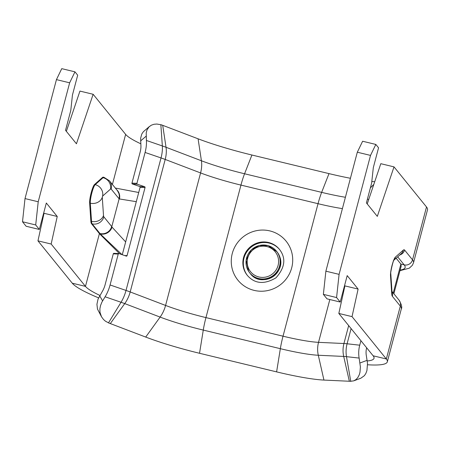 <?xml version="1.0" encoding="UTF-8"?>
<svg xmlns="http://www.w3.org/2000/svg" width="450" height="450" viewBox="0 0 450 450"><rect width="100%" height="100%" fill="white"/><g stroke="black" fill="none" stroke-linecap="round" stroke-linejoin="round"><path stroke-width="0.67" d="M360.917 340.706L359.73 345.189A23.428 17.736 96.4 0 0 359.134 358.071L360.388 366.913L360.006 372.156L359.246 374.85L357.739 377.679L355.854 379.648L353.694 380.863L360.849 378.208L364.393 375.671L365.844 373.466L366.924 370.569L367.515 363.488L366.3 355.404A13.781 10.434 -83.6 0 1 366.649 347.827L366.654 347.794M149.552 126.371L143.381 131.698L141.801 133.999L140.631 138.263L140.901 145.164A13.781 6.891 109 0 1 140.124 152.224L131.963 183.116A0.686 0.591 92.7 0 0 132.351 183.971L137.317 184.202A0.686 0.591 -87.3 0 1 136.929 183.347L145.091 152.454A23.428 11.711 -71 0 0 146.407 140.456L146.216 132.93L146.925 130.168L148.944 126.945L151.324 125.196L154.046 124.262L156.887 124.037L161.393 124.836A13.781 1.732 14.8 0 1 162.703 125.319L198.084 138.808A68.901 8.651 -165.2 0 0 251.916 155.019L328.995 173.616A68.901 8.651 -165.2 0 0 350.426 178.273M137.317 184.202L144.653 186.727L139.686 186.497A0.686 0.591 -87.3 0 1 140.079 187.352L145.046 187.583A0.686 0.591 92.7 0 0 144.653 186.727M145.046 187.583L127.058 255.651L124.639 255.538M110.081 284.957L126.022 290.441A23.428 11.711 109 0 1 121.044 302.265A27.444 3.448 14.8 0 1 124.734 303.598L110.317 323.578A13.781 1.732 14.8 0 0 109.007 323.094L105.463 321.204L103.5 319.483L101.52 316.789L99.979 312.294L99.883 308.858L100.502 305.612L101.903 302.13L105.103 296.781A23.428 11.711 -71 0 0 110.081 284.957L118.249 254.059A0.686 0.591 -87.3 0 1 118.986 253.592L126.321 256.118A0.686 0.591 92.7 0 0 127.058 255.651M122.276 254.728L140.079 187.352M118.699 253.581L114.019 253.361A0.686 0.591 92.7 0 0 113.282 253.828L105.114 284.726A13.781 6.891 109 0 1 102.189 291.679L98.016 299.216L96.924 304.296L97.487 309.094L101.576 316.896M139.686 186.497L132.351 183.971M247.523 275.614A20.672 20.211 141 0 1 246.769 251.938A20.672 20.211 141 0 1 269.049 243.062A20.672 20.211 141 0 1 279.636 249.598M353.694 380.863L350.331 381.324A13.781 1.732 14.8 0 0 349.352 381.251L323.944 380.076A68.901 8.651 -165.2 0 1 276.609 371.88L199.53 353.278A68.901 8.651 -165.2 0 1 145.704 337.067L110.317 323.578M371.812 181.491A68.901 8.651 -165.2 0 0 374.721 181.721M117.416 190.648L119.008 193.657L119.424 196.312L119.132 198.849L119.464 198.962A9.647 9.377 -77.3 0 0 116.505 189.518M111.78 226.693L111.673 226.502A9.647 9.433 141 0 1 99.984 233.528L100.063 233.651C105.795 234.433 109.704 232.116 111.78 226.693L112.022 227.115A9.647 9.062 151.7 0 1 100.288 233.955L122.017 254.638M125.657 241.926L112.022 227.115M100.063 233.651L100.288 233.955L99.534 233.769L91.491 223.701A20.672 3.471 -76.4 0 1 90.861 221.209L89.634 203.023A10.333 1.732 -76.4 0 1 91.204 192.673A10.333 1.732 -76.4 0 1 94.534 184.494L102.397 177.536A20.672 3.471 -76.4 0 1 103.32 177.171L103.984 177.328A20.672 3.471 103.6 0 0 103.061 177.694L95.192 184.652A10.333 1.732 103.6 0 0 91.867 192.836A10.333 1.732 103.6 0 0 90.298 203.186L91.524 221.366A20.672 3.471 103.6 0 0 92.149 223.858L99.984 233.528L99.321 233.364M111.673 226.502L103.837 216.838A11.025 1.851 -76.4 0 1 103.506 215.505L102.279 197.325L102.606 196.093L110.469 189.129A11.025 1.851 -76.4 0 1 111.172 189.079L119.132 198.849M138.718 192.493L115.318 188.055L138.718 192.487M119.464 198.962L136.294 201.673M119.689 253.834L99.534 233.769M98.578 297.866A117.129 14.709 14.8 0 1 72.264 283.196L85.472 286.38A103.348 12.977 -165.2 0 0 99.894 295.442M140.799 143.792A103.348 12.977 14.8 0 1 125.634 134.381L93.139 94.281L76.444 143.781L65.531 130.32L70.774 110.492L72.444 95.029L77.687 75.201L74.959 71.837L69.643 82.811L38.216 201.769L35.707 224.961L39.341 229.449L46.328 203.012L57.24 216.478L51.159 244.035L85.472 286.38L99.433 233.539M119.126 198.877L111.786 226.665M399.977 270.658L409.292 268.189L412.374 265.264L413.533 262.682L427.5 209.812A117.129 14.709 -165.2 0 0 426.504 206.977L394.009 166.877L377.314 216.377L366.407 202.911L371.644 183.088L373.314 167.625L378.557 147.797L375.829 144.433L370.519 155.402L357.311 152.218L362.621 141.244L375.829 144.433M367.251 360.962A103.348 12.977 -165.2 0 0 374.017 358.296A103.348 12.977 -165.2 0 0 373.14 355.793L386.342 358.976A117.129 14.709 14.8 0 1 387.338 361.811A117.129 14.709 14.8 0 1 367.566 364.764M339.086 274.359L336.577 297.551L323.37 294.368L325.879 271.176L339.086 274.359L370.519 155.402M323.37 294.368L327.009 298.856L340.211 302.04L336.577 297.551M340.211 302.04L347.197 275.608L358.11 289.074L352.035 316.631L338.827 313.442L344.902 285.885L344.588 285.497M413.533 262.682A117.129 14.709 -165.2 0 0 412.532 259.847L404.584 250.031A20.672 3.471 103.6 0 0 403.273 250.132L395.404 257.091A10.333 1.732 103.6 0 0 392.079 265.269A10.333 1.732 103.6 0 0 390.51 275.619L391.731 293.799A20.672 3.471 103.6 0 0 392.361 296.291L400.314 306.107L386.342 358.976L352.035 316.631M325.879 271.176L357.311 152.218M373.14 355.793L338.827 313.442M367.234 203.934L380.807 163.688L394.009 166.877M358.11 289.074L344.902 285.885M393.244 292.995L400.882 264.066L401.192 266.062M396.135 258.204L400.882 264.066L404.184 264.864A110.239 13.843 14.8 0 1 400.118 270.113M66.364 131.338L79.937 91.091L93.139 94.281M51.159 244.035L37.958 240.851L72.264 283.196M37.958 240.851L44.032 213.294L43.712 212.901M35.707 224.961L22.5 221.771L26.139 226.26L39.341 229.449M22.5 221.771L25.009 198.579L38.216 201.769M69.643 82.811L56.441 79.622L25.009 198.579M56.441 79.622L61.751 68.653L74.959 71.837M44.032 213.294L57.24 216.478M136.929 183.347L131.963 183.116M140.602 140.923L146.109 136.221M145.091 152.454L161.032 157.939L126.022 290.441A31.005 3.893 14.8 0 1 130.191 291.949A23.428 15.019 110.9 0 1 124.734 303.598L160.116 317.087A55.238 6.936 -165.2 0 0 203.271 330.086L199.53 353.278M113.282 253.828L118.249 254.059M102.6 300.887L99.681 295.791M367.144 360.326L359.983 362.987M269.848 230.906A31.005 30.319 -39 0 0 232.329 269.303A31.005 30.319 -39 0 0 283.793 281.722A31.005 30.319 -39 0 0 269.848 230.906M268.594 242.499A20.672 20.211 141 0 1 279.416 249.317C286.239 258.109 285.081 267.621 275.929 277.858C264.24 284.704 254.694 283.866 247.292 275.338A20.672 20.211 141 0 1 246.212 251.533A20.672 20.211 141 0 1 268.594 242.499M251.916 155.019L244.569 173.768A23.428 3.932 103.6 0 0 240.953 185.096L205.948 317.599L283.028 336.195A23.428 3.932 103.6 0 0 280.35 348.683A55.238 6.936 -165.2 0 0 318.296 355.252L323.944 380.076M198.084 138.808L201.42 160.768A23.428 15.019 110.9 0 1 200.582 172.935A51.677 6.491 -165.2 0 0 240.953 185.096L318.032 203.692L283.028 336.195A51.677 6.491 -165.2 0 0 318.527 342.343A23.428 20.076 92.7 0 0 318.296 355.252L343.704 356.434A27.444 3.448 14.8 0 1 346.5 356.664L350.752 381.347M348.671 325.592L343.935 343.519A23.428 20.076 92.7 0 0 343.704 356.434L349.352 381.251M351.101 328.596L347.091 343.777A23.428 17.736 96.4 0 0 346.5 356.664L359.134 358.071M160.852 124.661L162.343 145.946A27.444 3.448 14.8 0 1 166.033 147.279A23.428 15.019 110.9 0 1 165.201 159.441L130.191 291.949L165.578 305.438A23.428 15.019 110.9 0 1 160.116 317.087L145.704 337.067M162.703 125.319L166.033 147.279L201.42 160.768A55.238 6.936 -165.2 0 0 244.569 173.768L321.649 192.364A23.428 3.932 103.6 0 0 318.032 203.692A51.677 6.491 -165.2 0 0 342.411 208.62M105.103 296.781L121.044 302.265L108.478 322.892M329.833 299.537L318.527 342.343L343.935 343.519A31.005 3.893 14.8 0 1 347.091 343.777L359.73 345.189M367.363 199.294L368.775 199.356M373.832 184.365L370.367 187.909M146.407 140.456L162.343 145.946A23.428 11.711 109 0 1 161.032 157.939A31.005 3.893 14.8 0 1 165.201 159.441L200.582 172.935L165.578 305.438A51.677 6.491 -165.2 0 0 205.948 317.599A23.428 3.932 103.6 0 0 203.271 330.086L280.35 348.683L276.609 371.88M328.995 173.616L321.649 192.364A55.238 6.936 -165.2 0 0 345.409 197.269M103.837 216.838A9.647 9.433 141 0 1 92.149 223.858L91.491 223.701M103.506 215.505A9.647 8.387 176.1 0 1 91.524 221.366L90.861 221.209M102.279 197.325A9.647 8.387 176.1 0 1 90.298 203.186L89.634 203.023M102.606 196.093A9.647 9.248 -131.5 0 0 95.192 184.652L94.534 184.494M110.469 189.129A9.647 9.248 -131.5 0 0 103.061 177.694L102.397 177.536M111.172 189.079A9.647 9.433 -39 0 0 109.423 180.776L103.984 177.328M119.002 198.748A9.647 9.433 -39 0 0 117.287 190.485A9.647 9.433 -39 0 0 117.253 190.446L109.423 180.776M112.404 184.455L125.634 134.381M391.984 291.442L399.06 300.178A6.891 6.739 141 0 1 400.314 306.107A117.129 14.709 14.8 0 1 401.31 308.942L387.338 361.811M397.682 256.838L404.184 264.864A6.891 6.739 -39 0 0 412.532 259.847L426.504 206.977M399.825 254.942A6.891 6.739 -39 0 0 404.584 250.031M393.93 260.162L401.231 253.699A6.891 6.604 -131.5 0 0 403.273 250.132M394.009 259.999A6.891 6.604 -131.5 0 0 395.404 257.091M393.368 260.657L394.088 259.852C392.957 260.713 390.127 274.016 390.78 273.566A6.891 5.991 176.1 0 1 390.51 275.619M390.78 273.566L392.006 291.746A6.891 5.991 176.1 0 1 391.731 293.799M392.012 291.831A6.891 6.739 141 0 1 392.361 296.291M278.1 253.339A17.224 16.841 141 0 1 273.471 276.334A17.224 16.841 141 0 1 250.245 273.51C261.832 289.744 291.364 271.254 277.009 251.82A17.224 16.841 141 0 1 278.1 253.339M277.554 252.664A17.224 16.841 -39 0 0 276.463 251.145A17.224 16.841 -39 0 0 253.237 248.321A17.224 16.841 -39 0 0 248.608 271.316A17.224 16.841 -39 0 0 249.699 272.835A17.224 16.841 -39 0 0 272.925 275.659A17.224 16.841 -39 0 0 277.554 252.664M276.216 253.187A15.846 15.497 141 0 1 271.232 274.838A15.846 15.497 141 0 1 249.581 270.349A15.846 15.497 141 0 1 254.571 248.698A15.846 15.497 141 0 1 276.216 253.187M118.845 253.564L113.878 253.333M393.868 293.766L401.22 265.944M399.06 300.178C401.563 304.56 402.311 307.479 401.31 308.942M277.009 251.82L268.166 245.649L259.155 245.514L251.381 249.829L246.133 260.156L248.602 271.311L250.245 273.51"/></g></svg>
